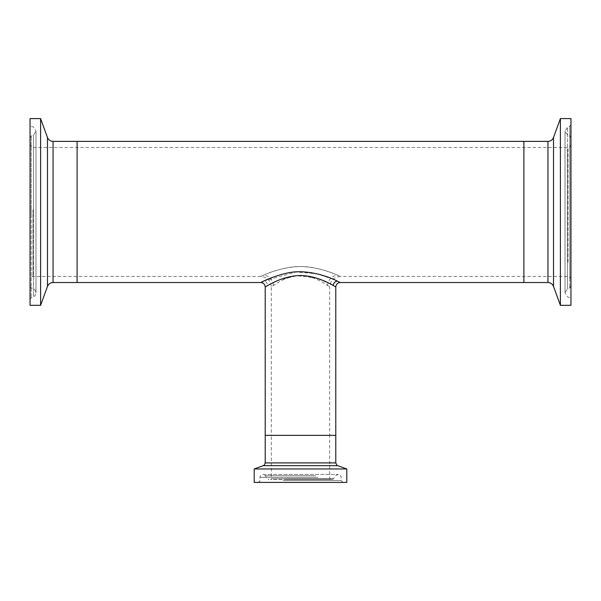 <?xml version="1.0" encoding="UTF-8"?>
<svg xmlns="http://www.w3.org/2000/svg" width="601" height="601" viewBox="0 0 601 601"><rect width="100%" height="100%" fill="white"/><g stroke="black" fill="none" stroke-linecap="round" stroke-linejoin="round"><path stroke-width="0.45" stroke-dasharray="3 2.25" d="M273.417 285.505A10.555 9.639 63.4 0 0 263.614 275.153L260.766 276.422C267.175 277.046 270.698 280.569 271.321 286.977L273.417 285.505C278.225 282.109 291.913 273.417 306.067 276.039C319.544 278.398 329.566 287.218 329.679 286.977L327.553 285.483C322.745 282.087 309.012 273.402 294.896 276.047C281.403 278.428 271.442 287.218 271.321 286.977L271.321 435.357L329.679 435.357L329.679 286.977C330.302 280.569 333.825 277.046 340.234 276.422L337.341 275.138C346.732 279.765 332.105 271.216 313.467 267.761C294.775 263.644 271.87 271.119 263.614 275.153C254.313 279.743 268.932 271.209 287.526 267.761C306.202 263.651 329.07 271.096 337.341 275.138A10.555 9.624 -63.4 0 0 327.553 285.483M77.101 211.958L77.101 141.378L77.101 211.958M523.899 211.958L523.899 141.378L523.899 211.958M333.082 279.21L316.93 273.786L296.113 271.96L263.614 281.148A4.447 4.057 63.4 0 1 267.745 285.505L279.195 279.961L297.059 275.709L316.149 277.985L330.159 283.822M339.407 282.124L339.032 281.937M336.943 280.945L333.938 279.578M263.614 281.148L260.766 282.53M265.214 435.357L335.786 435.357L265.214 435.357M330.415 479.478L329.679 478.734L329.679 435.357L271.321 435.357L329.679 435.357L271.321 435.357L271.321 478.734L329.679 478.734L271.321 478.734L270.585 479.478L330.415 479.478L270.585 479.478M346.792 468.96L254.208 468.96M346.792 482.408L254.208 482.408M282.327 482.408L342.961 482.408L282.327 482.408M315.57 475.699L265.289 475.699L315.57 475.699M286.985 479.478L332.083 479.478L286.985 479.478M40.605 118.592L40.605 305.316M30.05 118.592L30.05 305.316M77.101 209.862L77.101 276.422L77.101 209.862M30.05 214.144L30.05 144.563L30.05 214.144M30.05 214.362L30.05 137.794L30.05 214.362M33.521 214.452L33.521 135.075L33.521 214.452M33.521 209.208L33.521 296.751L33.521 209.208M30.05 214.797L30.05 124.437L30.05 214.797M560.395 305.316L560.395 118.592M570.95 305.316L570.95 118.592M523.899 262.352L523.899 147.493L523.899 262.352M570.95 159.273L570.95 279.345L570.95 159.273M570.95 153.976L570.95 286.114L570.95 153.976M567.479 151.85L567.479 288.841L567.479 151.85M567.479 278.248L567.479 127.164L567.479 278.248M570.95 143.534L570.95 299.471L570.95 143.534M337.717 465.655L263.283 465.655M283.139 480.515L341.067 480.515L283.139 480.515M317.861 477.329L259.933 477.329L317.861 477.329M286.324 478.674L333.63 478.674L286.324 478.674M335.786 462.905L265.214 462.905M47.479 137.479L47.479 286.429M53.053 141.378L53.053 282.53M32.98 209.862L32.98 276.422L32.98 209.862M31.199 214.414L31.199 136.051L31.199 214.414M31.199 209.171L31.199 297.735L31.199 209.171M553.521 286.429L553.521 137.479M547.947 282.53L547.947 141.378M568.02 262.352L568.02 147.493L568.02 262.352M569.801 152.616L569.801 287.856L569.801 152.616M569.801 279.014L569.801 126.18L569.801 279.014M570.95 144.563C569.898 147.065 568.922 148.041 568.02 147.493L32.98 147.493C32.552 148.334 31.575 147.365 30.05 144.563M570.95 279.345C570.777 277.564 569.801 276.595 568.02 276.422L340.234 276.422M260.766 276.422L32.98 276.422C31.199 276.595 30.223 277.564 30.05 279.345M332.083 479.478L333.63 478.674L335.711 475.699L338.138 474.399C340.639 475.556 341.616 476.533 341.067 477.329L341.067 480.515L342.961 482.408M258.039 482.408C261.3 480.642 259.377 480.83 259.933 480.515L259.933 477.329C260.21 475.661 261.187 474.685 262.862 474.399L338.138 474.399L262.862 474.399L265.289 475.699L267.37 478.674L268.917 479.478M30.05 299.471L31.199 297.735L33.521 296.751C34.325 296.886 35.143 295.572 35.977 292.792C35.143 290.02 34.325 288.698 33.521 288.841L31.199 287.856L30.05 286.114M30.05 137.794L31.199 136.051L33.521 135.075L35.977 131.116L35.977 292.792L35.977 131.116L33.521 127.164L31.199 126.18L30.05 124.437M570.95 124.437L569.801 126.18L567.479 127.164L565.023 131.116L567.479 135.075L569.801 136.051L570.95 137.794M570.95 286.114L569.801 287.856L567.479 288.841L565.023 292.792L565.023 131.116L565.023 292.792L567.479 296.751L569.801 297.735L570.95 299.471"/><path stroke-width="0.9" d="M330.159 283.822L333.044 285.392M263.614 281.148C254.779 285.978 267.34 277.594 286.482 273.252C305.879 268.256 329.709 276.948 337.341 281.125A4.447 4.049 -63.4 0 0 333.217 285.483L335.786 286.977L333.217 285.483C327.417 282.042 310.499 273.372 293.754 276.047C277.482 278.391 265.229 287.278 265.214 286.977L265.8 286.632M337.341 281.125L340.234 282.53C337.537 282.801 336.057 284.281 335.786 286.977L335.786 435.357L265.214 435.357L265.214 286.977C264.943 284.281 263.463 282.801 260.766 282.53L77.101 282.53L77.101 141.378L77.101 282.53L53.053 282.53L53.053 141.378C50.379 141.243 48.523 139.943 47.479 137.479L40.605 118.592L30.05 118.592L30.05 305.316L40.605 305.316L40.605 118.592M340.181 282.508L339.407 282.124M339.032 281.937L336.943 280.945M333.938 279.578L333.082 279.21M53.053 141.378L547.947 141.378L547.947 282.53L523.899 282.53L523.899 141.378L523.899 282.53L340.234 282.53M266.063 286.474L267.745 285.505M346.792 468.96L346.792 482.408L254.208 482.408L254.208 468.96L346.792 468.96L337.717 465.655C337.401 466.075 336.763 465.159 335.786 462.905L335.786 435.357L265.214 435.357L265.214 462.905L335.786 462.905M560.395 118.592L560.395 305.316L570.95 305.316L570.95 118.592L560.395 118.592L553.521 137.479L553.521 286.429L560.395 305.316M265.214 462.905C263.471 467.18 263.696 464.821 263.283 465.655L337.717 465.655M53.053 282.53C50.379 282.665 48.523 283.965 47.479 286.429L47.479 137.479M263.283 465.655L254.208 468.96M47.479 286.429L40.605 305.316M547.947 282.53C550.621 282.665 552.477 283.965 553.521 286.429M547.947 141.378C550.621 141.243 552.477 139.943 553.521 137.479"/></g></svg>
